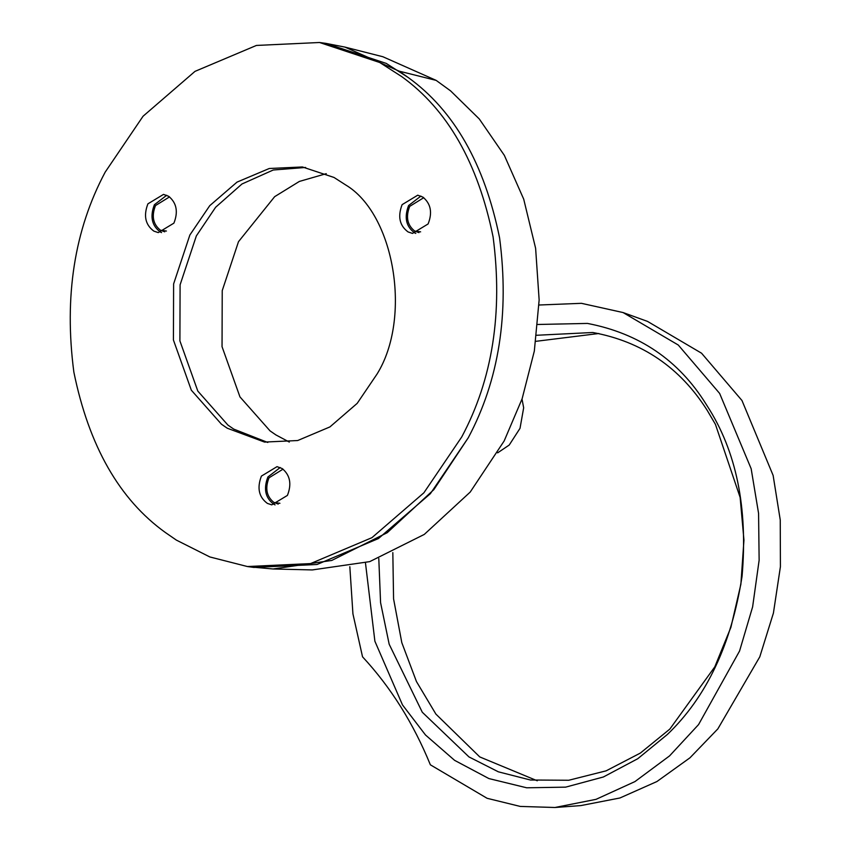 <?xml version="1.0" encoding="UTF-8"?>
<svg xmlns="http://www.w3.org/2000/svg" width="850" height="850" viewBox="0 0 850 850"><rect width="100%" height="100%" fill="white"/><g stroke="black" fill="none" stroke-linecap="round" stroke-linejoin="round"><path stroke-width="1.27" d="M402.114 204.648L417.743 195.192L422.918 197.126C430.844 203.713 432.576 212.659 428.113 223.954L412.484 233.41L408.096 231.944C399.553 225.654 397.566 216.548 402.114 204.648M415.777 233.421L414.577 232.836C406.034 226.546 404.047 217.441 408.595 205.541L420.92 196.074M261.407 476.096L277.036 466.65L282.211 468.573C290.137 475.161 291.869 484.107 287.406 495.412L271.777 504.858L267.378 503.402C258.846 497.101 256.859 488.006 261.407 476.096M275.071 504.879L273.87 504.294C265.327 497.994 263.341 488.899 267.888 476.988L280.213 467.521M147.9 203.841L163.529 194.384L168.704 196.318C176.63 202.906 178.362 211.852 173.899 223.146L158.27 232.602L153.882 231.136C145.339 224.846 143.352 215.741 147.9 203.841M161.574 232.613L160.363 232.029C151.831 225.739 149.834 216.633 154.381 204.733L166.717 195.266M377.071 374.021L357.191 403.357L329.917 426.923L297.681 440.534L264.531 442.074L227.269 428.219L221.436 424.192L191.335 390.203L173.421 339.989L173.613 283.942L189.869 235.004L209.748 205.668L237.023 182.113L269.259 168.502L302.409 166.961L334.029 177.469L345.504 184.833C394.591 213.881 411.953 317.921 377.071 374.021M267.782 442.467L233.75 429.112L227.917 425.085L197.816 391.096L179.903 340.882L180.094 284.835L196.35 235.896L215.634 207.251L241.984 183.982L273.222 170.011L305.639 167.461L273.222 170.011L241.984 183.982L215.634 207.251L196.35 235.896L180.094 284.835L179.903 340.882L197.816 391.096L227.917 425.085L233.75 429.112L267.782 442.467M379.769 62.518L401.636 76.553C447.546 109.565 478.029 163.03 493.096 236.938C502.977 312.534 492.533 379.185 461.763 436.911L423.895 492.788L371.939 537.668L310.537 563.593L247.403 566.536L209.876 556.963L176.417 540.133L165.314 532.472C119.404 499.471 88.921 446.006 73.854 372.087C63.973 296.501 74.418 229.851 105.188 172.125L143.055 116.238L195.001 71.368L256.413 45.443L319.547 42.5L379.769 62.518M319.547 42.5L326.028 43.393L386.251 63.41L408.117 77.446C454.027 110.457 484.511 163.923 499.577 237.83C509.458 313.427 499.014 380.078 468.244 437.803L430.376 493.68L378.42 538.56L317.018 564.485L253.884 567.428L247.403 566.536M536.69 335.261L592.779 332.499C641.984 341.562 680.138 367.529 707.242 410.412L715.424 424.341L740.138 497.431L743.952 540.122L740.881 584.237L730.915 627.279L714.797 666.857L669.843 729.077L640.347 753.079L606.135 770.833L568.756 780.258L530.453 780.013L498.376 771.832L468.977 756.925L422.28 712.226L389.172 644.226L380.577 602.65L378.792 558.503M537.859 324.477L587.456 323.425C639.285 333.391 678.831 360.315 706.095 404.186L707.083 405.748C736.334 450.967 748 507.801 742.071 576.258C731.499 644.194 706.594 696.947 667.335 734.506L637.744 758.731L603.372 776.985L565.643 787.143L526.671 787.791L488.899 778.568L454.601 760.346L425.499 734.995L402.475 704.894L374.892 641.24L365.468 562.912M522.017 399.064L523.664 407.798L520.019 428.326L509.214 445.049L497.643 452.848M349.828 566.716L352.931 613.881L362.536 656.816C390.788 687.278 413.397 723.265 430.366 764.809L487.114 798.299L520.2 806.416L554.933 807.5L580.869 805.588L619.937 797.98L656.912 781.543L689.956 757.817L717.857 728.875L759.804 656.806L773.415 613.084L780.417 566.663L780.247 519.956L773.128 475.426L741.976 400.509L701.558 353.207L647.53 321.406L623.071 312.556M535.872 341.328L598.867 333.498M537.285 780.789L479.761 756.925L435.901 714.106L416.468 681.572L401.806 642.643L393.571 598.857L392.828 552.617M539.028 305.012L581.442 303.322L623.082 312.556L678.268 345.026L719.631 393.422L751.156 468.711L758.572 513.347L759.135 560.192L752.622 606.868L739.564 651.026L698.572 724.572L669.577 755.884L634.95 781.586L596.041 799.34L554.933 807.5M325.964 43.382L344.919 47.09L382.904 56.748L436.167 80.389L450.564 90.854L479.272 118.947L504.348 155.359L523.706 199.155L535.617 248.306L539.144 299.997L534.321 351.092L522.123 398.767L504.167 440.948L470.199 492.086L424.288 534.416L369.729 561.627L312.258 569.936L273.073 568.979L250.644 566.95M344.919 47.09L399.086 71.134L408.117 77.446C454.027 110.457 484.511 163.923 499.577 237.83C509.458 313.427 499.014 380.078 468.244 437.803L433.84 489.642L387.239 532.684L331.723 560.458L273.073 568.979M289.308 442.064L275.889 434.913L270.056 430.886L239.955 396.897L222.041 346.683L222.232 290.636L238.489 241.697L274.656 196.669L299.349 181.443L326.262 173.666M418.944 232.624L414.672 231.041C407.256 225.091 405.599 216.867 409.711 206.369L423.746 197.699M278.237 504.082L273.966 502.488C266.549 496.538 264.892 488.314 269.004 477.817L283.039 469.147M164.73 231.816L160.459 230.233C153.042 224.283 151.396 216.059 155.497 205.562L169.532 196.892M436.167 80.389L399.086 71.134M420.633 231.848L414.672 231.041M279.926 503.296L273.966 502.488M166.419 231.041L160.459 230.233"/></g></svg>
